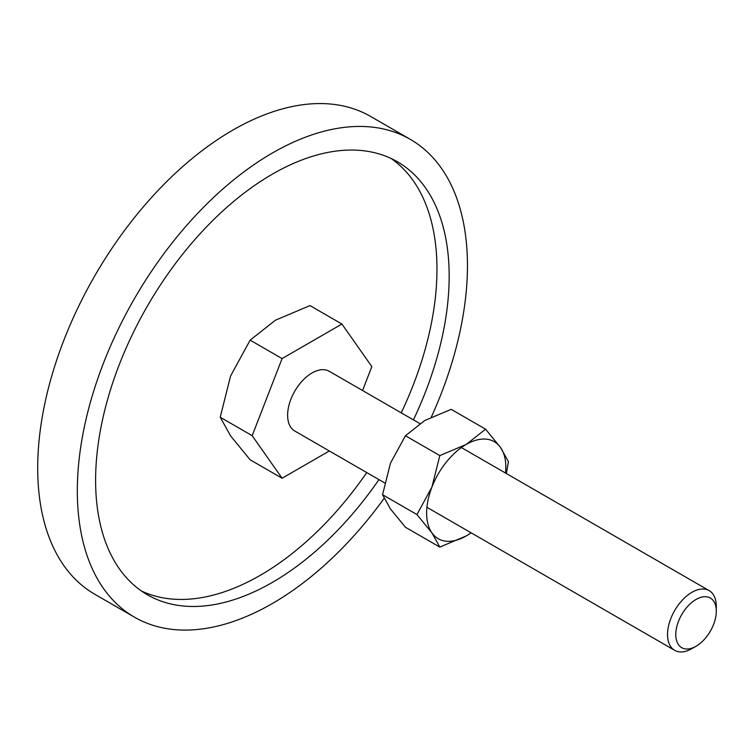 <?xml version="1.0" encoding="UTF-8"?>
<svg xmlns="http://www.w3.org/2000/svg" width="754" height="754" viewBox="0 0 754 754"><rect width="100%" height="100%" fill="white"/><g stroke="black" fill="none" stroke-linecap="round" stroke-linejoin="round"><path stroke-width="1.13" d="M134.457 617.168L94.834 594.293A275.86 159.273 -60 0 1 37.7 468.008A275.86 159.273 -60 0 1 158.114 190.394A275.86 159.273 -60 0 1 370.695 116.484L410.317 139.358A275.86 159.273 120 0 0 197.737 213.269A275.86 159.273 120 0 0 77.323 490.882A275.86 159.273 120 0 0 134.457 617.168A275.86 159.273 120 0 0 384.144 498.347M431.345 417.037A275.86 159.273 120 0 0 467.452 265.644A275.86 159.273 120 0 0 410.317 139.358M141.441 590.995A249.998 144.334 120 0 0 366.764 472.57M401.241 412.843A249.998 144.334 120 0 0 436.971 269.169A249.998 144.334 120 0 0 391.137 158.5M378.951 479.61A249.998 144.334 -60 0 1 147.388 594.774A249.998 144.334 -60 0 1 95.607 480.326A249.998 144.334 -60 0 1 204.739 228.735A249.998 144.334 -60 0 1 397.386 161.761A249.998 144.334 -60 0 1 449.167 276.209A249.998 144.334 -60 0 1 413.437 419.884M329.338 450.967L282.09 478.243L250.149 459.799L230.564 435.85L220.234 417.245L230.564 376.02L250.149 340.139L275.436 320.196L309.979 305.596L341.92 324.041L371.835 366.604L362.561 390.515M461.391 447.565L709.156 590.618A34.486 19.906 120 0 1 716.3 606.404L716.3 611.164A28.652 16.541 120 0 0 696.046 599.468A28.652 16.541 120 0 0 675.782 634.557A28.652 16.541 120 0 0 696.046 646.253A28.652 16.541 120 0 0 716.3 611.164M709.156 590.618A34.486 19.906 120 0 0 682.587 599.854A34.486 19.906 120 0 0 667.535 634.557A34.486 19.906 120 0 0 674.679 650.344A34.486 19.906 120 0 0 691.918 648.638L696.046 646.253M384.663 482.909L294.767 431.005A34.486 19.906 -60 0 1 287.623 415.218A34.486 19.906 -60 0 1 302.674 380.516A34.486 19.906 -60 0 1 329.253 371.279L419.837 423.578M282.09 478.243L252.175 435.68L220.234 417.245M252.175 435.68L282.09 358.584L250.149 340.139M282.09 358.584L341.92 324.041M506.349 473.531L508.441 461.721L500.543 447.499L485.567 429.177L466.236 444.426L439.818 455.595L431.919 487.112L416.943 514.558L431.919 532.871L439.818 547.102L466.236 535.934A56.032 32.356 120 0 0 471.071 532.795M505.557 473.069A56.032 32.356 120 0 0 505.849 467.31A56.032 32.356 120 0 0 500.543 447.499A56.032 32.356 120 0 0 466.236 444.426A56.032 32.356 120 0 0 431.919 487.112A56.032 32.356 120 0 0 426.613 513.059A56.032 32.356 120 0 0 431.919 532.871A56.032 32.356 120 0 0 466.236 535.934L471.184 532.852M439.818 547.102L405.445 527.253L390.468 508.941L382.57 494.709L390.468 463.182L405.445 435.746L424.785 420.496L451.194 409.337L485.567 429.177M405.445 435.746L439.818 455.595M382.57 494.709L416.943 514.558M426.905 507.291L674.679 650.344"/></g></svg>
